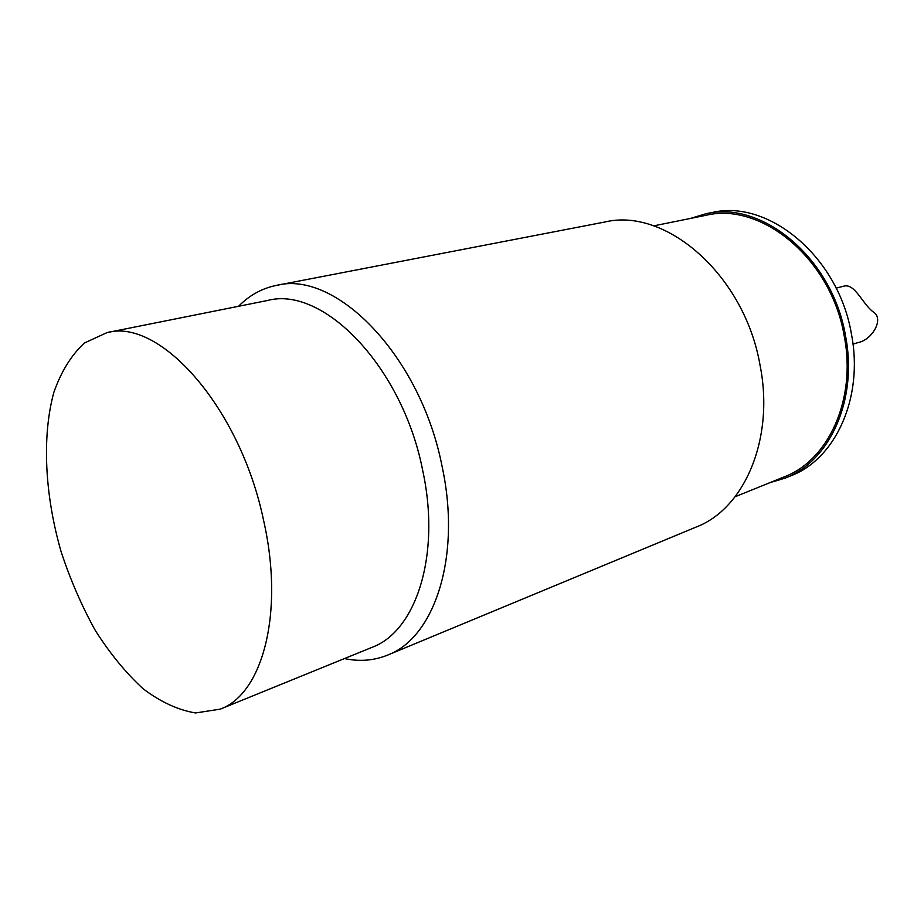 <?xml version="1.0" encoding="UTF-8"?>
<svg xmlns="http://www.w3.org/2000/svg" width="924" height="924" viewBox="0 0 924 924"><rect width="100%" height="100%" fill="white"/><g stroke="black" fill="none" stroke-linecap="round" stroke-linejoin="round"><path stroke-width="1.39" d="M769.796 482.709L785.123 478.124C829.66 461.353 857.957 399.861 845.599 336.267C832.732 258.212 762 199.93 705.67 213.825L690.355 218.457M735.111 496.754L784.407 476.784C828.505 460.233 856.536 399.353 844.293 336.417C831.565 259.194 761.549 201.524 705.809 215.338L653.672 225.872M785.123 478.124L790.979 475.744C835.469 458.985 863.778 397.713 851.489 334.396C838.726 256.687 768.144 198.706 711.861 212.589L705.67 213.825M263.629 520.57C240.263 407.588 159.864 317.683 106.976 332.617L84.373 343.012C71.414 355.047 61.261 371.425 53.915 392.146C41.73 436.405 44.779 495.021 61.111 551.697C70.34 579.729 81.762 606.029 95.368 630.572C110.014 653.58 125.918 672.972 143.081 688.761C160.637 701.986 178.147 710.059 195.588 712.958L220.178 709.158C262.624 694.086 284.569 612.67 263.629 520.57M106.976 332.617L267.602 300.473C323.088 285.528 402.414 366.609 422.661 470.258C441.094 554.735 416.181 631.335 371.898 647.401L220.178 709.158M344.479 658.569C359.586 661.78 373.954 660.625 387.595 655.104C434.754 637.629 461.584 556.248 442.076 466.366C420.639 355.913 335.839 269.796 276.449 285.389C262.023 288.311 249.399 295.276 238.565 306.283M276.449 285.389L604.827 222.014C665.881 207.126 744.629 275.121 760.071 365.327C774.67 438.715 744.571 508.523 696.488 526.911L387.595 655.104M836.139 288.126L843.3 286.301C854.596 282.525 861.942 303.13 872.937 311.734C884.846 318.445 872.106 340.101 858.049 342.561L853.002 344.202"/></g></svg>
